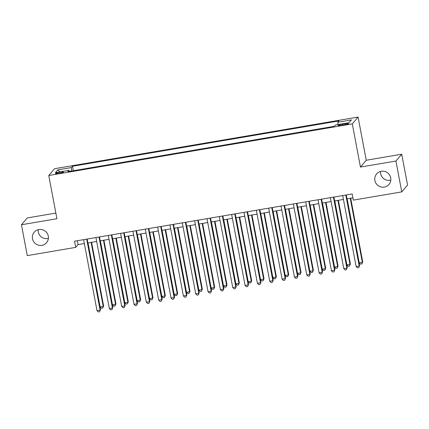 <?xml version="1.0" encoding="UTF-8"?>
<svg xmlns="http://www.w3.org/2000/svg" width="429" height="429" viewBox="0 0 429 429"><rect width="100%" height="100%" fill="white"/><g stroke="black" fill="none" stroke-linecap="round" stroke-linejoin="round"><path stroke-width="0.64" d="M48.402 238.39A8.097 7.953 40.4 0 1 38.202 229.703M48.3 236.106A8.097 7.953 40.4 0 1 38.379 245.163A8.097 7.953 40.4 0 1 34.24 232.196A8.097 7.953 40.4 0 1 48.3 236.106M390.798 180.126A8.097 7.953 40.4 0 1 380.598 171.439M390.701 177.837A8.097 7.953 40.4 0 1 380.775 186.899A8.097 7.953 40.4 0 1 376.635 173.933A8.097 7.953 40.4 0 1 390.701 177.837M59.025 173.375A4.049 0.488 -10.7 0 0 63.503 172.034A4.049 0.488 -10.7 0 0 60.022 172.201A4.049 0.488 -10.7 0 0 55.545 173.536A4.049 0.488 -10.7 0 0 59.025 173.375M55.861 213.079L27.241 217.948L21.45 224.753L27.279 255.609L75.708 247.367L78.057 244.61L84.331 243.543M358.081 117.058L54.553 168.715L48.761 175.515L352.289 123.863L358.081 117.058L366.248 160.258L360.451 167.058L395.929 161.025L401.721 154.22L366.248 160.258M401.721 154.22L407.55 185.081L401.759 191.881L395.929 161.025M401.759 191.881L353.33 200.123L352.161 193.951L74.544 241.195L75.708 247.367M345.157 123.691L342.439 124.153A3.925 0.477 -10.7 0 0 338.1 125.45A3.925 0.477 -10.7 0 0 341.468 125.295L344.187 124.834A3.925 0.477 -10.7 0 0 348.525 123.536A3.925 0.477 -10.7 0 0 345.157 123.691L345.329 124.614M69.359 171.396L68.978 170.361L67.879 171.648L334.395 126.292L335.489 125.005L349.061 122.699L351.442 119.906L337.87 122.211L338.964 120.924L72.453 166.28L71.353 167.567L71.541 171.026M68.978 170.361L55.405 172.673L57.781 169.879L71.353 167.567M21.45 224.753L56.923 218.715L48.761 175.515M360.451 167.058L352.289 123.863M87.881 242.937L96.67 241.441M100.22 240.835L109.009 239.339M112.559 238.738L121.348 237.242M124.898 236.636L133.687 235.14M137.237 234.54L146.026 233.044M149.576 232.438L158.365 230.941M161.915 230.341L170.704 228.845M174.249 228.239L183.044 226.743M186.588 226.137L195.383 224.646M198.927 224.04L207.722 222.544M211.266 221.938L220.056 220.442M223.606 219.841L232.395 218.345M235.945 217.739L244.734 216.243M248.284 215.642L257.073 214.146M260.623 213.54L269.412 212.044M272.962 211.443L281.751 209.947M285.301 209.341L294.09 207.845M297.64 207.239L306.429 205.743M309.974 205.142L318.768 203.646M322.313 203.04L331.108 201.544M334.652 200.944L343.447 199.447M346.991 198.841L352.895 197.839M77.322 240.723L78.057 244.61M337.998 124.582L337.87 122.211M73.289 170.726L72.453 166.28M57.781 169.879L59.969 171.895M345.795 195.034L359.207 266.012L356.124 266.538L342.712 195.56M346.257 194.954L359.599 265.551L358.703 267.637L357.47 267.846L356.124 266.538M359.599 265.551L358.703 267.637M347.152 198.815L359.25 262.859L362.339 262.334L362.73 261.878L350.697 198.214M362.73 261.878L361.829 263.958L362.339 262.334L350.236 198.289M361.829 263.958L360.596 264.167L359.25 262.859M333.456 197.136L346.868 268.114L343.785 268.634L330.373 197.662M333.918 197.056L347.259 267.653L346.364 269.734L345.131 269.948L343.785 268.634M347.259 267.653L346.364 269.734M321.117 199.233L334.529 270.211L331.445 270.737L318.034 199.758M321.578 199.153L334.92 269.75L334.025 271.836L332.791 272.045L331.445 270.737M334.92 269.75L334.025 271.836M308.778 201.335L322.19 272.313L319.106 272.839L305.695 201.861M309.239 201.255L322.581 271.852L321.686 273.938L320.452 274.147L319.106 272.839M322.581 271.852L321.686 273.938M296.439 203.432L309.851 274.41L306.767 274.935L293.356 203.957M296.906 203.357L310.242 273.954L309.347 276.035L308.113 276.244L306.767 274.935M310.242 273.954L309.347 276.035M334.813 200.917L346.911 264.961L350 264.436L350.391 263.974L338.358 200.311M350.391 263.974L349.496 266.06L350 264.436L337.896 200.391M349.496 266.06L348.257 266.27L346.911 264.961M322.474 203.014L334.577 267.058L337.661 266.538L338.052 266.077L326.024 202.413M338.052 266.077L337.156 268.157L337.661 266.538L325.557 202.488M337.156 268.157L335.923 268.372L334.577 267.058M310.135 205.116L322.238 269.16L325.321 268.634L325.713 268.173L313.685 204.51M325.713 268.173L324.817 270.259L325.321 268.634L313.218 204.59M324.817 270.259L323.584 270.468L322.238 269.16M297.796 207.212L309.899 271.262L312.982 270.737L313.374 270.275L301.346 206.612M313.374 270.275L312.478 272.361L312.982 270.737L300.879 206.692M312.478 272.361L311.245 272.571L309.899 271.262M284.1 205.534L297.511 276.512L294.428 277.037L281.016 206.059M284.566 205.453L297.903 276.051L297.007 278.137L295.774 278.346L294.428 277.037M297.903 276.051L297.007 278.137M285.457 209.314L297.56 273.359L300.643 272.833L301.035 272.372L289.007 208.708M301.035 272.372L300.139 274.458L300.643 272.833L288.54 208.789M300.139 274.458L298.906 274.667L297.56 273.359M271.761 207.631L285.172 278.609L282.089 279.134L268.677 208.156M272.227 207.556L285.564 278.153L284.668 280.234L283.435 280.443L282.089 279.134M285.564 278.153L284.668 280.234M273.117 211.417L285.221 275.461L288.304 274.935L288.696 274.474L276.667 210.811M288.696 274.474L287.8 276.56L288.304 274.935L276.206 210.891M287.8 276.56L286.567 276.769L285.221 275.461M259.422 209.733L272.833 280.711L269.75 281.236L256.338 210.258M259.888 209.652L273.225 280.25L272.329 282.336L271.096 282.545L269.75 281.236M273.225 280.25L272.329 282.336M260.778 213.513L272.882 277.558L275.965 277.032L276.356 276.576L264.328 212.913M276.356 276.576L275.461 278.657L275.965 277.032L263.867 212.988M275.461 278.657L274.228 278.866L272.882 277.558M247.088 211.835L260.494 282.808L257.411 283.333L243.999 212.355M247.549 211.754L260.886 282.352L259.99 284.432L258.757 284.641L257.411 283.333M260.886 282.352L259.99 284.432M248.439 215.615L260.542 279.66L263.626 279.134L264.017 278.673L251.989 215.009M264.017 278.673L263.122 280.759L263.626 279.134L251.528 215.09M263.122 280.759L261.888 280.968L260.542 279.66M234.749 213.932L248.16 284.91L245.072 285.435L231.66 214.457M235.21 213.851L248.552 284.448L247.651 286.534L246.418 286.744L245.072 285.435M248.552 284.448L247.651 286.534M222.41 216.034L235.821 287.012L232.733 287.532L219.321 216.559M222.871 215.953L236.213 286.551L235.317 288.631L234.078 288.846L232.733 287.532M236.213 286.551L235.317 288.631M210.071 218.13L223.482 289.108L220.399 289.634L206.987 218.656M210.532 218.05L223.874 288.647L222.978 290.733L221.745 290.942L220.399 289.634M223.874 288.647L222.978 290.733M197.731 220.233L211.143 291.211L208.06 291.736L194.648 220.758M198.193 220.152L211.535 290.749L210.639 292.835L209.406 293.045L208.06 291.736M211.535 290.749L210.639 292.835M185.392 222.329L198.804 293.307L195.721 293.833L182.309 222.855M185.854 222.254L199.195 292.851L198.3 294.932L197.067 295.141L195.721 293.833M199.195 292.851L198.3 294.932M173.053 224.431L186.465 295.409L183.381 295.935L169.97 224.957M173.514 224.351L186.856 294.948L185.961 297.034L184.727 297.243L183.381 295.935M186.856 294.948L185.961 297.034M160.714 226.528L174.126 297.506L171.042 298.032L157.631 227.054M161.181 226.453L174.517 297.05L173.622 299.131L172.388 299.34L171.042 298.032M174.517 297.05L173.622 299.131M148.375 228.63L161.787 299.608L158.703 300.134L145.292 229.156M148.842 228.55L162.178 299.147L161.283 301.233L160.049 301.442L158.703 300.134M162.178 299.147L161.283 301.233M136.036 230.732L149.448 301.705L146.364 302.231L132.952 231.252M136.502 230.652L149.839 301.249L148.943 303.33L147.71 303.539L146.364 302.231M149.839 301.249L148.943 303.33M123.697 232.829L137.108 303.807L134.025 304.333L120.613 233.355M124.163 232.749L137.5 303.346L136.604 305.432L135.371 305.641L134.025 304.333M137.5 303.346L136.604 305.432M111.363 234.931L124.769 305.909L121.686 306.429L108.274 235.457M111.824 234.851L125.161 305.448L124.265 307.529L123.032 307.743L121.686 306.429M125.161 305.448L124.265 307.529M99.024 237.028L112.436 308.006L109.347 308.531L95.935 237.553M99.485 236.953L112.827 307.545L111.926 309.631L110.693 309.84L109.347 308.531M112.827 307.545L111.926 309.631M236.106 217.712L248.203 281.756L251.287 281.231L251.678 280.775L239.65 217.112M251.678 280.775L250.783 282.856L251.287 281.231L239.189 217.187M250.783 282.856L249.549 283.065L248.203 281.756M223.766 219.814L235.864 283.859L238.953 283.333L239.344 282.872L227.311 219.208M239.344 282.872L238.444 284.958L238.953 283.333L226.85 219.289M238.444 284.958L237.21 285.167L235.864 283.859M211.427 221.911L223.525 285.955L226.614 285.435L227.005 284.974L214.972 221.31M227.005 284.974L226.11 287.055L226.614 285.435L214.511 221.385M226.11 287.055L224.871 287.269L223.525 285.955M199.088 224.013L211.191 288.057L214.275 287.532L214.666 287.071L202.633 223.407M214.666 287.071L213.771 289.157L214.275 287.532L202.172 223.488M213.771 289.157L212.537 289.366L211.191 288.057M186.749 226.11L198.852 290.16L201.936 289.634L202.327 289.173L190.299 225.509M202.327 289.173L201.432 291.259L201.936 289.634L189.833 225.59M201.432 291.259L200.198 291.468L198.852 290.16M174.41 228.212L186.513 292.256L189.597 291.731L189.988 291.275L177.96 227.606M189.988 291.275L189.092 293.356L189.597 291.731L177.493 227.686M189.092 293.356L187.859 293.565L186.513 292.256M162.071 230.314L174.174 294.358L177.257 293.833L177.649 293.372L165.621 229.708M177.649 293.372L176.753 295.458L177.257 293.833L165.154 229.788M176.753 295.458L175.52 295.667L174.174 294.358M149.732 232.411L161.835 296.455L164.918 295.93L165.31 295.474L153.282 231.81M165.31 295.474L164.414 297.554L164.918 295.93L152.815 231.885M164.414 297.554L163.181 297.764L161.835 296.455M137.393 234.513L149.496 298.557L152.579 298.032L152.971 297.57L140.943 233.907M152.971 297.57L152.075 299.656L152.579 298.032L140.481 233.987M152.075 299.656L150.842 299.866L149.496 298.557M125.053 236.61L137.157 300.654L140.24 300.128L140.632 299.673L128.603 236.009M140.632 299.673L139.736 301.753L140.24 300.128L128.142 236.084M139.736 301.753L138.503 301.962L137.157 300.654M112.714 238.712L124.818 302.756L127.901 302.231L128.292 301.769L116.264 238.106M128.292 301.769L127.397 303.855L127.901 302.231L115.803 238.186M127.397 303.855L126.164 304.064L124.818 302.756M100.381 240.808L112.478 304.853L115.562 304.333L115.953 303.871L103.925 240.208M115.953 303.871L115.058 305.952L115.562 304.333L103.464 240.283M115.058 305.952L113.824 306.167L112.478 304.853M86.685 239.13L100.096 310.108L97.008 310.634L83.601 239.655M87.146 239.05L100.488 309.647L99.592 311.733L98.354 311.942L97.008 310.634M100.488 309.647L99.592 311.733M88.042 242.911L100.139 306.955L103.228 306.429L103.62 305.968L91.586 242.305M103.62 305.968L102.719 308.054L103.228 306.429L91.125 242.385M102.719 308.054L101.485 308.263L100.139 306.955M342.621 125.096L342.439 124.153"/></g></svg>
